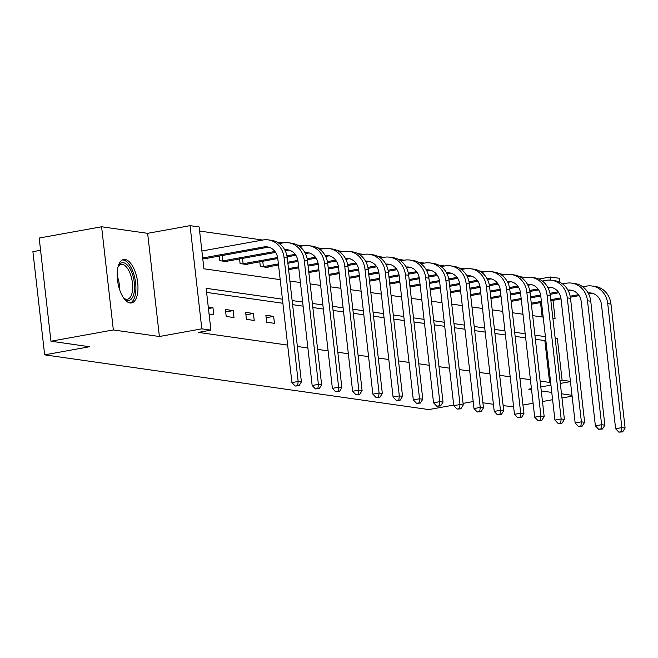<?xml version="1.0" encoding="UTF-8"?>
<svg xmlns="http://www.w3.org/2000/svg" width="658" height="658" viewBox="0 0 658 658"><rect width="100%" height="100%" fill="white"/><g stroke="black" fill="none" stroke-linecap="round" stroke-linejoin="round"><path stroke-width="0.99" d="M125.094 259.474A22.084 9.804 79.8 0 0 123.646 259.491A22.084 9.804 79.8 0 0 117.667 281.377A22.084 9.804 79.8 0 0 130.054 302.976A22.084 9.804 79.8 0 0 131.501 302.951A22.084 9.804 79.8 0 0 137.481 281.073A22.084 9.804 79.8 0 0 125.094 259.474M538.918 279.058L550.343 276.993L559.415 278.285L559.876 282.282M40.582 250.279L32.9 251.669L44.654 354.851L428.786 409.58L453.699 405.081M44.654 354.851L89.587 346.733L50.946 341.222L39.184 238.04L101.595 226.771L113.349 329.954L159.392 336.509L201.825 328.844L190.072 225.661L199.152 226.952L203.914 268.785L280.193 279.65M159.392 336.509L147.639 233.327L101.595 226.771M147.639 233.327L190.072 225.661M525.652 277.512L519.705 276.664M505.426 274.625L499.48 273.777M485.193 271.746L479.246 270.899M464.959 268.859L459.013 268.012M444.734 265.98L438.787 265.133M424.5 263.101L418.554 262.254M404.267 260.214L398.32 259.367M384.042 257.336L378.087 256.488M363.808 254.449L357.862 253.601M343.575 251.57L337.628 250.723M323.349 248.683L317.395 247.836M303.116 245.804L297.169 244.957M282.882 242.917L276.936 242.07M262.649 240.038L199.621 231.057M503.131 405.657L513.602 406.751M522.962 405.057L533.103 403.222M542.463 401.536L552.605 399.702M561.965 398.008L572.106 396.182M50.946 341.222L113.349 329.954M542.159 316.983L540.522 302.598M202.713 258.249L207.402 258.915L207.319 258.191M219.32 256.028L219.854 260.683L227.635 261.794L227.553 261.078M239.553 258.907L240.088 263.57L247.869 264.68L247.786 263.957M259.787 261.794L260.313 266.449L268.094 267.559L268.012 266.844M282.414 299.176L206.143 288.311L210.905 330.135L198.428 332.389L287.645 345.105M297.367 346.486L307.878 347.992M317.592 349.373L328.112 350.87M337.825 352.252L348.345 353.757M358.059 355.139L368.57 356.636M378.292 358.018L388.804 359.523M398.518 360.905L409.037 362.402M418.751 363.784L429.263 365.28M438.985 366.671L449.496 368.167M459.21 369.549L469.73 371.046M479.443 372.436L489.955 373.933M499.677 375.315L510.189 376.812M519.902 378.202L530.422 379.699M540.136 381.081L549.611 382.43L544.849 340.605L535.373 339.248M525.652 337.867L515.14 336.37M505.426 334.988L494.906 333.483M485.193 332.101L474.681 330.604M464.959 329.222L454.448 327.717M444.734 326.335L434.214 324.838M424.5 323.456L413.989 321.959M404.267 320.569L393.755 319.072M384.033 317.691L373.522 316.194M363.808 314.804L353.288 313.307M343.575 311.925L333.063 310.428M323.341 309.038L312.83 307.541M303.116 306.159L292.596 304.662M282.882 303.272L206.612 292.407M209.071 314.022L213.76 314.689L212.962 307.714L208.273 307.047M226.212 316.465L233.993 317.567L233.195 310.601L225.414 309.49L226.212 316.465M246.437 319.344L254.218 320.454L253.429 313.479L245.648 312.369L246.437 319.344M266.671 322.223L274.452 323.333L273.654 316.366L265.873 315.256L266.671 322.223M531.442 388.648L528.736 389.141L531.541 389.536M541.254 390.918L551.774 392.423M561.488 393.805L571.999 395.302M540.81 386.953L550.943 385.127M560.303 383.433L570.445 381.607M570.412 381.36L562.096 380.176L557.334 338.344L555.138 338.031M549.611 382.43L550.614 382.249M559.983 380.563L562.096 380.176M210.905 330.135L201.825 328.844M473.201 401.561L463.067 403.387M493.418 404.267L482.898 402.77M552.909 318.513L555.105 318.826L553 300.344M550.697 280.144L550.343 276.993M289.907 281.04L300.418 282.537M310.14 283.919L320.652 285.416M330.374 286.806L340.885 288.303M350.599 289.685L361.119 291.181M370.832 292.571L381.344 294.068M391.066 295.45L401.577 296.947M411.291 298.337L421.811 299.834M431.525 301.216L442.036 302.713M451.758 304.103L462.27 305.6M471.983 306.982L482.503 308.479M492.217 309.869L502.728 311.366M512.45 312.747L522.962 314.244M532.676 315.634L543.195 317.131M545.416 336.649L534.905 335.152M525.191 333.771L514.671 332.265M504.957 330.884L494.446 329.387M484.724 328.005L474.212 326.5M464.49 325.118L453.979 323.621M444.265 322.239L433.745 320.742M424.032 319.352L413.52 317.855M403.798 316.473L393.287 314.976M383.573 313.586L373.053 312.089M363.339 310.708L352.828 309.211M343.106 307.821L332.594 306.324M322.881 304.942L312.361 303.445M302.647 302.055L292.136 300.558M544.849 340.605L545.844 340.425M555.212 338.73L557.334 338.344M208.446 308.528L212.962 307.714M225.694 311.95L233.195 310.601M245.928 314.837L253.429 313.479M266.161 317.715L273.654 316.366M202.689 257.985L263.726 246.956A14.155 12.551 98.1 0 1 267.312 246.89A14.155 12.551 98.1 0 1 277.799 258.643L291.922 382.602L298.164 381.476L284.042 257.517A21.229 18.819 -81.9 0 0 268.308 239.882A21.229 18.819 -81.9 0 0 262.937 239.989L201.891 251.011M205.296 258.61L266.967 247.416A14.155 12.551 98.1 0 1 268.916 247.235M297.679 385.58L295.179 386.032L298.971 385.769L297.679 385.58L298.164 381.476L301.405 381.936L287.283 257.977A21.229 18.819 -81.9 0 0 271.557 240.343L268.308 239.882M301.405 381.936L298.971 385.769M295.179 386.032L291.922 382.602M117.963 267.156A19.107 8.48 -100.2 0 1 118.489 265.996A19.107 8.48 -100.2 0 1 132.085 273.251A19.107 8.48 -100.2 0 1 133.615 294.792A19.107 8.48 -100.2 0 1 124.395 298.666A19.107 8.48 -100.2 0 1 123.49 297.761M123.803 298.099A17.692 7.855 79.8 0 0 127.479 299.217A17.692 7.855 79.8 0 0 130.358 274.098A17.692 7.855 79.8 0 0 121.187 264.401A17.692 7.855 79.8 0 0 118.136 266.737M130.169 302.993A21.944 9.738 79.8 0 0 133.048 272.017A21.944 9.738 79.8 0 0 122.388 259.926M284.675 249.736A14.155 12.551 98.1 0 1 287.546 249.769A14.155 12.551 98.1 0 1 298.025 261.53L312.155 385.489L318.39 384.362L304.267 260.404A21.229 18.819 -81.9 0 0 288.541 242.761A21.229 18.819 -81.9 0 0 283.162 242.868L279.321 243.559M222.297 255.493L222.906 260.872L274.954 251.463M222.906 260.872L221.96 260.987M225.529 261.497L275.612 252.392M285.161 250.673L287.201 250.303A14.155 12.551 98.1 0 1 289.15 250.122M317.904 388.467L315.412 388.911L319.204 388.648L317.904 388.467L318.39 384.362L321.639 384.823L307.508 260.864A21.229 18.819 -81.9 0 0 291.782 243.221L288.541 242.761M321.639 384.823L319.204 388.648M315.412 388.911L312.155 385.489M304.909 252.614A14.155 12.551 98.1 0 1 307.771 252.656A14.155 12.551 98.1 0 1 318.258 264.409L332.38 388.368L338.623 387.241L324.501 263.282A21.229 18.819 -81.9 0 0 308.775 245.648A21.229 18.819 -81.9 0 0 303.396 245.755L299.555 246.446M242.522 258.372L243.139 263.751L277.627 257.525M286.937 255.839L295.187 254.35M243.139 263.751L242.193 263.866M245.763 264.376L277.783 258.536M287.127 256.85L295.845 255.279M305.394 253.552L307.434 253.182A14.155 12.551 98.1 0 1 309.375 253.001M338.138 391.346L335.638 391.798L339.438 391.526L338.138 391.346L338.623 387.241L341.864 387.702L327.742 263.743A21.229 18.819 -81.9 0 0 312.015 246.108L308.775 245.648M341.864 387.702L339.438 391.526M335.638 391.798L332.38 388.368M325.134 255.501A14.155 12.551 98.1 0 1 328.005 255.534A14.155 12.551 98.1 0 1 338.492 267.296L352.614 391.255L358.857 390.128L344.734 266.169A21.229 18.819 -81.9 0 0 329 248.527A21.229 18.819 -81.9 0 0 323.629 248.634L319.788 249.324M262.756 261.259L263.373 266.63L278.4 263.916M287.768 262.229L297.86 260.404M307.163 258.726L315.421 257.229M263.373 266.63L262.419 266.753M265.988 267.263L278.515 264.944M287.883 263.258L298.016 261.423M307.352 259.737L316.07 258.158M325.628 256.439L327.659 256.069A14.155 12.551 98.1 0 1 329.609 255.888M358.371 394.224L355.871 394.677L359.663 394.413L358.371 394.224L358.857 390.128L362.097 390.589L347.975 266.63A21.229 18.819 -81.9 0 0 332.249 248.987L329 248.527M362.097 390.589L359.663 394.413M355.871 394.677L352.614 391.255M345.368 258.38A14.155 12.551 98.1 0 1 348.238 258.421A14.155 12.551 98.1 0 1 358.725 270.175L372.847 394.134L379.082 393.007L364.96 269.048A21.229 18.819 -81.9 0 0 349.234 251.414A21.229 18.819 -81.9 0 0 343.854 251.512L340.013 252.211M288.492 268.629L298.633 266.803M307.993 265.108L318.085 263.282M327.396 261.604L335.654 260.116M288.607 269.657L298.748 267.831M308.109 266.136L318.25 264.302M327.585 262.616L336.304 261.045M345.853 259.318L347.893 258.948A14.155 12.551 98.1 0 1 349.842 258.767M378.597 397.111L376.105 397.564L379.896 397.292L378.597 397.111L379.082 393.007L382.331 393.468L368.209 269.509A21.229 18.819 -81.9 0 0 352.474 251.874L349.234 251.414M382.331 393.468L379.896 397.292M376.105 397.564L372.847 394.134M365.601 261.267A14.155 12.551 98.1 0 1 368.464 261.3A14.155 12.551 98.1 0 1 378.95 273.062L393.073 397.021L399.316 395.894L385.193 271.935A21.229 18.819 -81.9 0 0 369.467 254.292A21.229 18.819 -81.9 0 0 364.088 254.399L360.247 255.09M308.725 271.515L318.859 269.681M328.227 267.995L338.319 266.169M347.63 264.491L355.879 262.994M308.841 272.544L318.974 270.709M328.342 269.015L338.475 267.189M347.819 265.503L356.537 263.924M366.087 262.197L368.126 261.835A14.155 12.551 98.1 0 1 370.076 261.654M398.83 399.99L396.33 400.442L400.13 400.179L398.83 399.99L399.316 395.894L402.556 396.355L388.434 272.396A21.229 18.819 -81.9 0 0 372.708 254.753L369.467 254.292M402.556 396.355L400.13 400.179M396.33 400.442L393.073 397.021M385.827 264.146A14.155 12.551 98.1 0 1 388.697 264.187A14.155 12.551 98.1 0 1 399.184 275.941L413.306 399.899L419.549 398.773L405.427 274.814A21.229 18.819 -81.9 0 0 389.701 257.179A21.229 18.819 -81.9 0 0 384.321 257.278L380.48 257.977M328.959 274.394L339.092 272.568M348.46 270.874L358.552 269.048M367.855 267.37L376.113 265.881M329.074 275.422L339.207 273.596M348.576 271.902L358.709 270.068M368.044 268.382L376.763 266.811M386.32 265.084L388.352 264.713A14.155 12.551 98.1 0 1 390.301 264.532M419.064 402.877L416.563 403.329L420.355 403.058L419.064 402.877L419.549 398.773L422.79 399.233L408.667 275.274A21.229 18.819 -81.9 0 0 392.941 257.64L389.701 257.179M422.79 399.233L420.355 403.058M416.563 403.329L413.306 399.899M406.06 267.033A14.155 12.551 98.1 0 1 408.931 267.066A14.155 12.551 98.1 0 1 419.417 278.827L433.54 402.786L439.783 401.66L425.652 277.701A21.229 18.819 -81.9 0 0 409.926 260.058A21.229 18.819 -81.9 0 0 404.547 260.165L400.706 260.856M349.184 277.281L359.326 275.447M368.686 273.761L378.786 271.935M388.088 270.257L396.346 268.76M349.308 278.309L359.441 276.475M368.809 274.781L378.942 272.955M388.278 271.269L396.996 269.69M406.554 267.962L408.585 267.6A14.155 12.551 98.1 0 1 410.534 267.419M439.289 405.756L436.797 406.208L440.589 405.945L439.289 405.756L439.783 401.66L443.023 402.12L428.901 278.161A21.229 18.819 -81.9 0 0 413.166 260.519L409.926 260.058M443.023 402.12L440.589 405.945M436.797 406.208L433.54 402.786M426.294 269.912A14.155 12.551 98.1 0 1 429.164 269.953A14.155 12.551 98.1 0 1 439.643 281.706L453.765 405.665L460.008 404.538L445.885 280.579A21.229 18.819 -81.9 0 0 430.159 262.945A21.229 18.819 -81.9 0 0 424.78 263.044L420.939 263.743M369.418 280.16L379.551 278.334M388.919 276.64L399.011 274.814M408.322 273.136L416.572 271.647M369.533 281.188L379.674 279.362M389.034 277.668L399.167 275.834M408.511 274.147L417.23 272.577M426.779 270.849L428.819 270.479A14.155 12.551 98.1 0 1 430.768 270.298M459.523 408.643L457.03 409.095L460.822 408.824L459.523 408.643L460.008 404.538L463.248 404.999L449.126 281.04A21.229 18.819 -81.9 0 0 433.4 263.406L430.159 262.945M463.248 404.999L460.822 408.824M457.03 409.095L453.765 405.665M446.519 272.799A14.155 12.551 98.1 0 1 449.389 272.831A14.155 12.551 98.1 0 1 459.876 284.593L473.999 408.552L480.241 407.425L466.119 283.466A21.229 18.819 -81.9 0 0 450.393 265.824A21.229 18.819 -81.9 0 0 445.014 265.931L441.173 266.622M389.651 283.047L399.784 281.213M409.153 279.527L419.245 277.701M428.555 276.015L436.805 274.526M389.766 284.075L399.899 282.241M409.268 280.547L419.401 278.721M428.745 277.034L437.463 275.455M447.012 273.728L449.052 273.366A14.155 12.551 98.1 0 1 450.993 273.185M479.756 411.521L477.256 411.974L481.047 411.711L479.756 411.521L480.241 407.425L483.482 407.886L469.36 283.927A21.229 18.819 -81.9 0 0 453.633 266.284L450.393 265.824M483.482 407.886L481.047 411.711M477.256 411.974L473.999 408.552M466.752 275.677A14.155 12.551 98.1 0 1 469.623 275.71A14.155 12.551 98.1 0 1 480.11 287.472L494.232 411.431L500.475 410.304L486.352 286.345A21.229 18.819 -81.9 0 0 470.618 268.711A21.229 18.819 -81.9 0 0 465.239 268.809L461.398 269.509M409.876 285.926L420.018 284.1M429.378 282.405L439.478 280.579M448.781 278.902L457.039 277.413M410 286.954L420.133 285.128M429.501 283.434L439.634 281.599M448.97 279.913L457.688 278.342M467.246 276.615L469.277 276.245A14.155 12.551 98.1 0 1 471.227 276.064M499.981 414.408L497.489 414.861L501.281 414.589L499.981 414.408L500.475 410.304L503.715 410.765L489.593 286.806A21.229 18.819 -81.9 0 0 473.867 269.171L470.618 268.711M503.715 410.765L501.281 414.589M497.489 414.861L494.232 411.431M486.986 278.564A14.155 12.551 98.1 0 1 489.856 278.597A14.155 12.551 98.1 0 1 500.335 290.359L514.466 414.318L520.7 413.191L506.578 289.232A21.229 18.819 -81.9 0 0 490.852 271.589A21.229 18.819 -81.9 0 0 485.472 271.696L481.631 272.387M430.11 288.813L440.243 286.978M449.611 285.292L459.703 283.466M469.014 281.78L477.264 280.292M430.225 289.841L440.366 288.007M449.727 286.312L459.868 284.486M469.203 282.8L477.922 281.221M487.471 279.494L489.511 279.132A14.155 12.551 98.1 0 1 491.46 278.951M520.215 417.287L517.723 417.74L521.514 417.476L520.215 417.287L520.7 413.191L523.949 413.652L509.818 289.693A21.229 18.819 -81.9 0 0 494.092 272.05L490.852 271.589M523.949 413.652L521.514 417.476M517.723 417.74L514.466 414.318M507.219 281.443A14.155 12.551 98.1 0 1 510.082 281.476A14.155 12.551 98.1 0 1 520.568 293.238L534.691 417.197L540.934 416.07L526.811 292.111A21.229 18.819 -81.9 0 0 511.085 274.476A21.229 18.819 -81.9 0 0 505.706 274.575L501.865 275.274M450.343 291.691L460.477 289.865M469.845 288.171L479.937 286.345M489.248 284.667L497.497 283.179M450.459 292.72L460.592 290.894M469.96 289.199L480.093 287.365M489.437 285.679L498.155 284.108M507.705 282.381L509.744 282.011A14.155 12.551 98.1 0 1 511.685 281.83M540.448 420.174L537.948 420.626L541.748 420.355L540.448 420.174L540.934 416.07L544.174 416.53L530.052 292.571A21.229 18.819 -81.9 0 0 514.326 274.937L511.085 274.476M544.174 416.53L541.748 420.355M537.948 420.626L534.691 417.197M527.445 284.33A14.155 12.551 98.1 0 1 530.315 284.363A14.155 12.551 98.1 0 1 540.802 296.125L554.924 420.084L561.167 418.957L547.045 294.99A21.229 18.819 -81.9 0 0 531.31 277.355A21.229 18.819 -81.9 0 0 525.939 277.462L522.098 278.153M470.577 294.578L480.71 292.744M490.078 291.05L500.17 289.232M509.473 287.546L517.731 286.057M470.692 295.606L480.825 293.772M490.194 292.078L500.327 290.252M509.662 288.566L518.381 286.987M527.938 285.259L529.97 284.898A14.155 12.551 98.1 0 1 531.919 284.717M560.682 423.053L558.181 423.505L561.973 423.242L560.682 423.053L561.167 418.957L564.408 419.417L550.285 295.458A21.229 18.819 -81.9 0 0 534.559 277.816L531.31 277.355M564.408 419.417L561.973 423.242M558.181 423.505L554.924 420.084M547.678 287.209A14.155 12.551 98.1 0 1 550.549 287.242A14.155 12.551 98.1 0 1 561.035 299.003L575.158 422.962L581.392 421.836L567.27 297.877A21.229 18.819 -81.9 0 0 551.544 280.242A21.229 18.819 -81.9 0 0 546.165 280.341L542.324 281.04M490.802 297.457L500.935 295.631M510.304 293.937L520.396 292.111M529.706 290.433L537.964 288.944M490.917 298.485L501.059 296.651M510.419 294.965L520.56 293.131M529.896 291.445L538.614 289.874M548.163 288.146L550.203 287.776A14.155 12.551 98.1 0 1 552.152 287.595M580.907 425.94L578.415 426.392L582.207 426.121L580.907 425.94L581.392 421.836L584.641 422.296L570.511 298.337A21.229 18.819 -81.9 0 0 554.784 280.703L551.544 280.242M584.641 422.296L582.207 426.121M578.415 426.392L575.158 422.962M567.912 290.088A14.155 12.551 98.1 0 1 570.774 290.129A14.155 12.551 98.1 0 1 581.261 301.89L595.383 425.849L601.626 424.714L587.504 300.755A21.229 18.819 -81.9 0 0 571.777 283.121A21.229 18.819 -81.9 0 0 566.398 283.228L562.557 283.919M511.036 300.344L521.169 298.51M530.537 296.816L540.629 294.998M549.94 293.312L558.19 291.823M511.151 301.372L521.284 299.538M530.652 297.844L540.786 296.018M550.129 294.332L558.848 292.752M568.397 291.025L570.437 290.663A14.155 12.551 98.1 0 1 572.378 290.482M601.141 428.819L598.64 429.271L602.44 429.008L601.141 428.819L601.626 424.714L604.866 425.183L590.744 301.224A21.229 18.819 -81.9 0 0 575.018 283.582L571.777 283.121M604.866 425.183L602.44 429.008M598.64 429.271L595.383 425.849M588.137 292.974A14.155 12.551 98.1 0 1 591.007 293.007A14.155 12.551 98.1 0 1 601.494 304.769L615.617 428.728L621.859 427.601L607.737 303.642A21.229 18.819 -81.9 0 0 592.011 286A21.229 18.819 -81.9 0 0 586.632 286.107L582.791 286.806M531.269 303.223L541.402 301.397M550.771 299.703L560.863 297.877M570.165 296.199L578.423 294.71M531.384 304.251L541.518 302.417M550.886 300.731L561.019 298.897M570.354 297.21L579.073 295.639M588.63 293.912L590.662 293.542A14.155 12.551 98.1 0 1 592.611 293.361M621.374 431.706L618.874 432.158L622.665 431.887L621.374 431.706L621.859 427.601L625.1 428.062L610.978 304.103A21.229 18.819 -81.9 0 0 595.251 286.469L592.011 286M625.1 428.062L622.665 431.887M618.874 432.158L615.617 428.728M263.726 246.956L266.967 247.416M284.042 257.517L287.283 257.977M117.182 275.998A17.692 7.855 -100.2 0 1 117.354 276.442A17.692 7.855 -100.2 0 1 119.666 289.759M284.799 249.958L287.201 250.303M304.267 260.404L307.508 260.864M305.032 252.845L307.434 253.182M324.501 263.282L327.742 263.743M325.258 255.723L327.659 256.069M344.734 266.169L347.975 266.63M345.491 258.61L347.893 258.948M364.96 269.048L368.209 269.509M365.725 261.489L368.126 261.835M385.193 271.935L388.434 272.396M385.95 264.376L388.352 264.713M405.427 274.814L408.667 275.274M406.183 267.255L408.585 267.6M425.652 277.701L428.901 278.161M426.417 270.142L428.819 270.479M445.885 280.579L449.126 281.04M446.642 273.021L449.052 273.366M466.119 283.466L469.36 283.927M466.876 275.908L469.277 276.245M486.352 286.345L489.593 286.806M487.109 278.786L489.511 279.132M506.578 289.232L509.818 289.693M507.343 281.665L509.744 282.011M526.811 292.111L530.052 292.571M527.568 284.552L529.97 284.898M547.045 294.99L550.285 295.458M547.801 287.431L550.203 287.776M567.27 297.877L570.511 298.337M568.035 290.318L570.437 290.663M587.504 300.755L590.744 301.224M588.26 293.197L590.662 293.542M607.737 303.642L610.978 304.103"/></g></svg>
